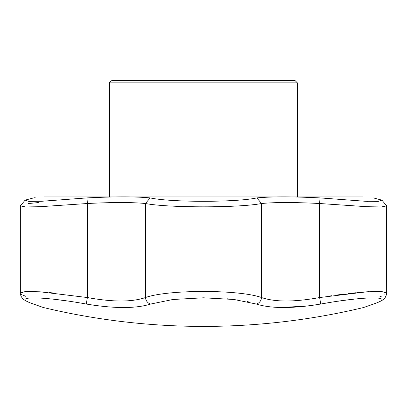 <?xml version="1.0" encoding="UTF-8"?>
<svg xmlns="http://www.w3.org/2000/svg" width="407" height="407" viewBox="0 0 407 407"><rect width="100%" height="100%" fill="white"/><g stroke="black" fill="none" stroke-linecap="round" stroke-linejoin="round"><path stroke-width="0.61" d="M297.354 196.795L297.354 82.835L109.646 82.835C109.162 82.367 109.905 81.619 111.884 80.596L295.116 80.596L297.354 82.835M363.248 196.937L43.753 196.937M35.2 197.7L33.659 197.904C47.049 196.54 47.049 196.54 33.659 197.904L25.142 200.117L28.775 201.373L41.997 201.251L87.001 197.904C114.749 196.54 135.796 196.54 150.158 197.904C170.558 202.427 236.431 202.432 256.842 197.904C271.199 196.54 292.246 196.54 319.999 197.904L364.977 201.246L378.22 201.373L381.858 200.122L373.341 197.904C359.951 196.54 359.951 196.54 373.341 197.904L381.883 200.147M367.516 201.363L355.199 200.641M31.298 198.26L31.843 198.168M311.787 305.438L320.757 304.029C292.679 308.684 271.179 308.684 256.262 304.029L234.091 299.491L203.5 297.802L172.96 299.486L150.738 304.029C135.902 308.684 114.408 308.684 86.243 304.029L95.762 305.515M114.845 307.316L118.508 307.458M119.475 307.483L120.365 307.504M135.785 306.99L139.428 306.573M142.343 306.125L144.526 305.713M213.375 297.97L214.657 298.016M227.05 298.774L228.831 298.936M230.001 299.048L233.297 299.399M237.454 299.923L237.922 299.984M247.115 301.567L247.37 301.623M247.415 301.628L248.606 301.892M279.731 307.483L306.247 306.145M363.955 307.387L374.089 303.866A6.705 5.718 -109.4 0 1 373.519 304.029C360.276 308.684 360.276 308.684 373.519 304.029C397.944 295.874 365.674 295.848 320.757 304.029L321.398 303.917M321.835 303.836L331.288 302.264M337.886 301.256L339.565 301.012M340.842 300.829L341.468 300.742M344.439 300.33L353.851 299.176M356.786 298.86L357.555 298.784M357.733 298.763L358.216 298.718M366.6 306.461L366.305 306.563M386.513 205.616L386.65 205.886L381.547 206.944L366.982 206.71L319.612 203.515C294.297 202.208 274.944 202.208 261.559 203.515C238.909 207.921 168.127 207.921 145.441 203.515C132.061 202.208 112.708 202.208 87.388 203.515L40.039 206.71L25.473 206.944L20.35 205.886L20.35 293.035L25.468 291.483L40.069 291.804L87.388 297.542L86.243 304.029C41.483 295.874 8.995 295.848 33.481 304.029C46.724 308.684 46.724 308.684 33.481 304.029A6.705 5.718 109.4 0 1 32.911 303.866L42.796 307.336M42.638 307.28L40.156 306.374M38.843 305.911L33.481 304.029M46.734 298.524L49.247 298.763M49.501 298.789L49.99 298.84M52.783 299.135L53.108 299.17M55.21 299.41L63.589 300.473M150.738 304.029A6.705 5.718 -109.4 0 1 145.441 297.542C168.005 289.438 239.097 289.463 261.559 297.542A6.705 5.718 109.4 0 1 256.262 304.029M29.329 203.515L28.068 203.688M52.569 292.898L49.028 292.547M20.986 293.986L21.815 294.551M22.899 295.126L25.203 296.108M25.493 296.22L25.911 296.377M27.467 296.932L27.91 297.079M379.166 297.054L379.477 296.947M379.543 296.927L381.171 296.347M381.608 296.184L382.305 295.909M384.757 294.79L385.063 294.622M386.09 293.92L386.421 293.579M368.686 291.692L366.646 291.824M366.641 291.824L366.285 291.85M363.777 292.038L357.432 292.597M356.247 292.714L353.525 292.994M353.037 293.045L348.204 293.584M344.373 294.042L335.012 295.263M331.797 295.711L327.014 296.403M256.842 197.904L261.559 203.515L261.559 297.542C274.99 302.152 294.337 302.152 319.612 297.542L320.757 304.029M319.999 197.904L319.612 203.515L319.612 297.542L366.946 291.804L381.542 291.483L386.65 293.035L385.892 296.306M87.001 197.904L87.388 203.515L87.388 297.542C112.739 302.152 132.092 302.152 145.441 297.542L145.441 203.515L150.158 197.904M42.18 307.122L32.911 303.866C22.034 299.867 22.594 298.148 21.408 296.871C20.559 295.034 20.202 293.752 20.35 293.035L20.35 205.886L25.142 200.122M38.314 202.579L30.545 203.347M368.946 305.672L374.089 303.866C379.446 301.882 382.605 300.335 383.567 299.221C384.656 299.282 387.388 293.228 386.65 293.035L386.508 205.611M109.646 196.795L109.646 82.835M43.457 307.534A688.13 688.13 0 0 0 363.543 307.534M380.438 301.236L381.766 300.493M382.478 300.04L383.506 299.272M383.572 299.216L384.06 298.779M384.89 297.883L385.343 297.268M386.553 205.667L381.858 200.122L386.553 205.672M386.65 205.886L386.65 293.035"/></g></svg>
